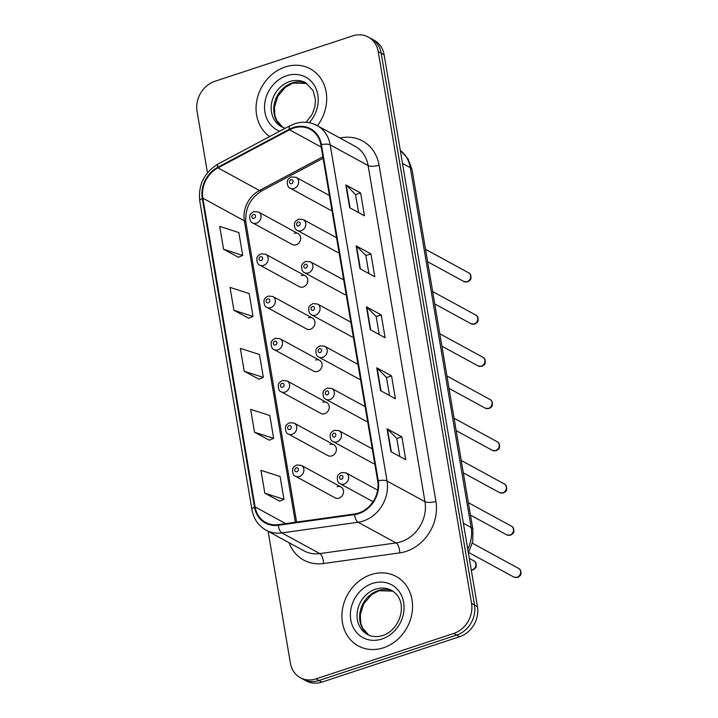 <?xml version="1.0" encoding="UTF-8"?>
<svg xmlns="http://www.w3.org/2000/svg" width="718" height="718" viewBox="0 0 718 718"><rect width="100%" height="100%" fill="white"/><g stroke="black" fill="none" stroke-linecap="round" stroke-linejoin="round"><path stroke-width="1.08" d="M305.285 275.856L265.651 254.235A6.184 5.304 118.6 0 1 268.11 260.069A6.184 5.304 118.6 0 1 263.659 265.382A6.184 5.304 118.6 0 1 259.736 265.086L299.361 286.706A6.184 5.304 -61.4 0 0 303.292 286.994A6.184 5.304 -61.4 0 0 307.735 281.68A6.184 5.304 -61.4 0 0 305.285 275.856A6.184 5.304 -61.4 0 0 301.354 275.559M312.42 318.083L272.795 296.462A6.184 5.304 118.6 0 1 275.245 302.296A6.184 5.304 118.6 0 1 270.803 307.609A6.184 5.304 118.6 0 1 266.872 307.313L306.505 328.934A6.184 5.304 -61.4 0 0 310.436 329.221A6.184 5.304 -61.4 0 0 314.879 323.908A6.184 5.304 -61.4 0 0 312.42 318.083A6.184 5.304 -61.4 0 0 308.498 317.787M319.564 360.31L279.93 338.69A6.184 5.304 118.6 0 1 282.389 344.523A6.184 5.304 118.6 0 1 277.947 349.837A6.184 5.304 118.6 0 1 274.016 349.54L313.649 371.152A6.184 5.304 -61.4 0 0 317.571 371.448A6.184 5.304 -61.4 0 0 322.023 366.135A6.184 5.304 -61.4 0 0 319.564 360.31A6.184 5.304 -61.4 0 0 315.642 360.014M326.708 402.538L287.074 380.917A6.184 5.304 118.6 0 1 289.534 386.751A6.184 5.304 118.6 0 1 285.082 392.064A6.184 5.304 118.6 0 1 281.16 391.768L320.793 413.38A6.184 5.304 -61.4 0 0 324.716 413.676A6.184 5.304 -61.4 0 0 329.167 408.363A6.184 5.304 -61.4 0 0 326.708 402.538A6.184 5.304 -61.4 0 0 322.786 402.242M333.852 444.765L294.218 423.144A6.184 5.304 118.6 0 1 296.678 428.978A6.184 5.304 118.6 0 1 292.226 434.291A6.184 5.304 118.6 0 1 288.304 433.995L327.929 455.607A6.184 5.304 -61.4 0 0 331.86 455.903A6.184 5.304 -61.4 0 0 336.311 450.59A6.184 5.304 -61.4 0 0 333.852 444.765A6.184 5.304 -61.4 0 0 329.921 444.469M340.996 486.992L301.363 465.372A6.184 5.304 118.6 0 1 303.822 471.205A6.184 5.304 118.6 0 1 299.37 476.519A6.184 5.304 118.6 0 1 295.448 476.222L335.073 497.834A6.184 5.304 -61.4 0 0 339.004 498.13A6.184 5.304 -61.4 0 0 343.446 492.817A6.184 5.304 -61.4 0 0 340.996 486.992A6.184 5.304 -61.4 0 0 337.065 486.696M298.141 233.628L258.507 212.007A6.184 5.304 118.6 0 1 260.966 217.841A6.184 5.304 118.6 0 1 256.514 223.154A6.184 5.304 118.6 0 1 252.592 222.858L292.226 244.479A6.184 5.304 -61.4 0 0 296.148 244.766A6.184 5.304 -61.4 0 0 300.6 239.453A6.184 5.304 -61.4 0 0 298.141 233.628A6.184 5.304 -61.4 0 0 294.209 233.332M336.545 237.721L303.238 219.555A6.184 5.304 118.6 0 1 305.689 225.389A6.184 5.304 118.6 0 1 301.246 230.702A6.184 5.304 118.6 0 1 297.315 230.406L336.948 252.018A6.184 5.304 -61.4 0 0 339.058 252.583M343.689 279.948L310.382 261.783A6.184 5.304 118.6 0 1 312.833 267.617A6.184 5.304 118.6 0 1 308.39 272.93A6.184 5.304 118.6 0 1 304.459 272.634L344.093 294.245A6.184 5.304 -61.4 0 0 346.202 294.811M350.833 322.176L317.518 304.01A6.184 5.304 118.6 0 1 319.977 309.844A6.184 5.304 118.6 0 1 315.525 315.157A6.184 5.304 118.6 0 1 311.603 314.861L351.237 336.473A6.184 5.304 -61.4 0 0 353.346 337.038M357.968 364.403L324.662 346.238A6.184 5.304 118.6 0 1 327.121 352.071A6.184 5.304 118.6 0 1 322.669 357.385A6.184 5.304 118.6 0 1 318.747 357.088L358.381 378.7A6.184 5.304 -61.4 0 0 360.481 379.266M365.112 406.63L331.806 388.465A6.184 5.304 118.6 0 1 334.265 394.29A6.184 5.304 118.6 0 1 329.813 399.612A6.184 5.304 118.6 0 1 325.891 399.316L365.516 420.928A6.184 5.304 -61.4 0 0 367.625 421.493M372.256 448.858L338.95 430.692A6.184 5.304 118.6 0 1 341.4 436.517A6.184 5.304 118.6 0 1 336.957 441.839A6.184 5.304 118.6 0 1 333.026 441.543L372.66 463.155A6.184 5.304 -61.4 0 0 374.769 463.72M329.4 195.493L296.094 177.328A6.184 5.304 118.6 0 1 298.553 183.162A6.184 5.304 118.6 0 1 294.102 188.475A6.184 5.304 118.6 0 1 290.18 188.179L329.804 209.791A6.184 5.304 -61.4 0 0 331.913 210.356M285.19 66.98A39.544 33.97 -61.4 0 0 257.089 99.156A39.544 33.97 -61.4 0 0 269.663 136.564A39.544 33.97 -61.4 0 1 257.089 99.156A39.544 33.97 -61.4 0 1 285.19 66.98A39.544 33.97 -61.4 0 1 310.311 68.847A39.544 33.97 -61.4 0 0 285.19 66.98M371.053 574.615A39.544 33.97 -61.4 0 0 342.576 608.631A39.544 33.97 -61.4 0 0 358.3 645.922A39.544 33.97 -61.4 0 0 383.43 647.789A39.544 33.97 -61.4 0 0 411.899 613.782A39.544 33.97 -61.4 0 0 396.174 576.482A39.544 33.97 -61.4 0 0 371.053 574.615A39.544 33.97 -61.4 0 0 342.576 608.631A39.544 33.97 -61.4 0 0 358.3 645.922A39.544 33.97 -61.4 0 0 383.43 647.789A39.544 33.97 -61.4 0 0 411.899 613.782A39.544 33.97 -61.4 0 0 396.174 576.482A39.544 33.97 -61.4 0 0 371.053 574.615M293.527 128.1A26.369 22.644 118.6 0 1 310.275 129.339A26.369 22.644 118.6 0 1 320.838 144.848L377.686 480.988A26.369 22.644 118.6 0 1 354.539 513.98L278.315 524.634A26.369 22.644 118.6 0 1 265.651 522.435A26.369 22.644 118.6 0 1 255.087 506.926L202.871 198.204A26.369 22.644 118.6 0 1 217.967 167.868L289.56 129.796A26.369 22.644 118.6 0 1 293.527 128.1M293.42 127.49A27.024 23.209 -61.4 0 0 289.354 129.231L217.769 167.303A27.024 23.209 -61.4 0 0 202.288 198.392L254.504 507.123A27.024 23.209 -61.4 0 0 278.315 525.271L354.539 514.609A27.024 23.209 -61.4 0 0 378.269 480.791L321.413 144.65A27.024 23.209 -61.4 0 0 293.42 127.49M268.092 531.275L290.404 663.172A24.717 21.235 -61.4 0 0 300.303 677.702L306.236 680.933A24.717 21.235 -61.4 0 0 321.933 682.1L459.61 636.713L456.648 635.098A24.717 21.235 -61.4 0 0 474.517 605.068L381.177 53.213A24.717 21.235 -61.4 0 0 371.269 38.682A24.717 21.235 -61.4 0 1 381.177 53.213L474.517 605.068A24.717 21.235 -61.4 0 1 456.648 635.098L318.971 680.485L456.648 635.098L453.677 633.482A24.717 21.235 -61.4 0 0 471.555 603.452L378.215 51.597A24.717 21.235 -61.4 0 0 368.307 37.067A24.717 21.235 -61.4 0 0 352.61 35.9L214.933 81.287A24.717 21.235 -61.4 0 0 197.064 111.317L207.466 172.823M303.265 679.318A24.717 21.235 -61.4 0 0 318.971 680.485A24.717 21.235 -61.4 0 1 303.265 679.318M390.915 451.649L405.733 459.726L401.865 436.858L387.047 428.781L390.915 451.649M399.845 456.513L396.794 438.465L387.478 429.086A6.588 2.28 170.4 0 0 387.047 428.781M396.803 438.527L401.865 436.858M380.603 390.664L395.421 398.75L391.552 375.882L376.735 367.804L380.603 390.664M389.533 395.537L386.481 377.488L377.165 368.11A6.588 2.28 170.4 0 0 376.735 367.804M386.49 377.551L391.552 375.882M349.666 207.735L364.475 215.813L360.607 192.945L345.798 184.867L349.666 207.735M358.596 212.6L355.536 194.551L346.22 185.172A6.588 2.28 170.4 0 0 345.798 184.867M355.554 194.614L360.607 192.945M359.978 268.711L374.796 276.789L370.928 253.921L356.11 245.843L359.978 268.711M368.908 273.585L365.857 255.527L356.532 246.157A6.588 2.28 170.4 0 0 356.11 245.843M365.866 255.59L370.928 253.921M370.291 329.688L385.108 337.765L381.24 314.906L366.422 306.819L370.291 329.688M379.221 334.561L376.169 316.512L366.853 307.133A6.588 2.28 170.4 0 0 366.422 306.819M376.178 316.566L381.24 314.906M317.383 125.713A39.544 33.97 -61.4 0 0 310.311 68.847A39.544 33.97 -61.4 0 1 317.383 125.713M300.303 677.702A24.717 21.235 -61.4 0 0 316.01 678.869L453.677 633.482M264.834 493.212L283.969 499.351L280.101 476.483L260.966 470.344L264.834 493.212L279.634 501.155M233.897 310.275L253.032 316.414L249.164 293.545L230.029 287.406L233.897 310.275L248.688 318.218M223.585 249.299L242.72 255.437L238.852 232.569L219.717 226.43L223.585 249.299L238.376 257.241M254.522 432.227L273.657 438.366L269.788 415.507L250.654 409.368L254.522 432.227L269.313 440.179M244.21 371.251L263.344 377.39L259.476 354.521L240.342 348.383L244.21 371.251L259.001 379.203M263.344 377.39L258.875 379.248M253.032 316.414L248.563 318.271M242.72 255.437L238.25 257.295M273.657 438.366L269.196 440.233M283.969 499.351L279.508 501.209M459.61 636.713A24.717 21.235 -61.4 0 0 477.479 606.683L384.139 54.828A24.717 21.235 -61.4 0 0 374.24 40.298L368.307 37.067M339.973 138.036A41.195 35.388 118.6 0 1 379.068 165.185L435.916 501.326A8.239 2.854 -9.6 0 1 424.966 501.694L368.119 165.553A32.956 28.307 -61.4 0 0 354.907 146.176L316.979 125.497A32.956 28.307 118.6 0 1 330.19 144.874A8.239 2.854 170.4 0 0 321.413 144.65M435.916 501.326A41.195 35.388 118.6 0 1 406.137 551.388A41.195 35.388 118.6 0 1 399.746 552.878L323.522 563.531A41.195 35.388 118.6 0 1 289.04 542.7M401.147 541.74A32.956 28.307 -61.4 0 0 424.966 501.694L387.038 481.015A32.956 28.307 118.6 0 1 358.102 522.255L281.878 532.909A32.956 28.307 118.6 0 1 266.055 530.162L303.983 550.841A32.956 28.307 -61.4 0 0 319.806 553.596L396.031 542.934A32.956 28.307 -61.4 0 0 401.147 541.74M316.979 125.497C310.023 121.845 302.619 121.252 294.757 123.738L289.749 125.874A8.239 2.567 62 0 0 289.354 129.231M289.749 125.874L218.164 163.955C204.235 172.535 198.096 184.903 199.757 201.04A8.239 2.854 -9.6 0 1 202.288 198.392M254.504 507.123A8.239 2.854 170.4 0 0 251.973 509.762C253.687 518.961 258.381 525.755 266.055 530.162M278.315 525.271A8.239 3.554 82 0 0 281.878 532.909L319.806 553.596A8.239 3.554 -98 0 1 323.522 563.531M218.164 163.955A8.239 2.567 62 0 0 217.769 167.303M354.539 514.609A8.239 3.554 82 0 0 358.102 522.255L396.031 542.934A8.239 3.554 -98 0 1 399.746 552.878M378.269 480.791A8.239 2.854 -9.6 0 1 387.038 481.015L330.19 144.874L368.119 165.553A8.239 2.854 -9.6 0 0 379.068 165.185M471.555 603.452L477.479 606.683M378.215 51.597L384.139 54.828M316.01 678.869L321.933 682.1M255.087 506.926L285.665 523.601M289.56 129.796L321.206 147.055M217.967 167.868L259.449 190.494A26.369 22.644 -61.4 0 0 244.353 220.83L295.34 522.255M322.849 156.775L259.449 190.494A14.827 4.622 -118 0 0 261.864 190.817C249.999 198.419 244.685 209.028 245.933 222.652L296.579 522.076M202.871 198.204L244.353 220.83A14.827 5.134 -9.6 0 1 245.933 222.652M370.703 329.912L366.853 307.133M360.391 268.936L356.532 246.157M350.079 207.96L346.22 185.172M381.016 390.888L377.165 368.11M391.328 451.873L387.478 429.086M467.75 549.171A32.956 28.307 -61.4 0 0 471.152 527.47L410.301 167.698A32.956 28.307 -61.4 0 0 400.303 150.403M402.511 163.444L410.301 167.698A16.478 5.699 -9.6 0 1 412.06 169.726L472.911 529.498A16.478 5.699 -9.6 0 0 471.152 527.47L463.361 523.216M468.621 272.822C470.371 273.54 471.152 275.38 470.936 278.351C471.026 279.419 469.931 280.576 467.669 281.842L463.882 281.51A4.945 4.245 -61.4 0 0 467.023 281.743A4.945 4.245 -61.4 0 0 470.586 277.489A4.945 4.245 -61.4 0 0 468.621 272.822L425.523 249.326M290.961 179.841A2.064 1.768 -61.4 0 0 291.607 183.655A2.064 1.768 -61.4 0 0 290.961 179.841M254.019 218.335A2.064 1.768 -61.4 0 0 253.373 214.52A2.064 1.768 -61.4 0 0 254.019 218.335M306.864 83.476A25.112 21.567 -61.4 0 0 292.262 82.956A25.112 21.567 -61.4 0 0 274.348 103.706A25.112 21.567 -61.4 0 0 282.874 127.463M306.074 122.302L312.052 114.53L314.843 107L315.48 100.053L313.156 90.674L305.626 82.732A25.112 21.567 -61.4 0 0 289.668 81.547A25.112 21.567 -61.4 0 0 271.592 103.141A25.112 21.567 -61.4 0 0 281.573 126.826L285.208 128.298M309.207 122.715A30.057 25.821 -61.4 0 0 315.543 87.623A30.057 25.821 -61.4 0 0 286.67 75.758A30.057 25.821 -61.4 0 0 264.78 103.302A30.057 25.821 -61.4 0 0 279.724 131.214M475.765 315.049C477.515 315.767 478.287 317.607 478.08 320.578C478.161 321.646 477.075 322.804 474.813 324.069L471.026 323.737A4.945 4.245 -61.4 0 0 474.167 323.971A4.945 4.245 -61.4 0 0 477.73 319.716A4.945 4.245 -61.4 0 0 475.765 315.049L432.667 291.553M298.105 222.068A2.064 1.768 -61.4 0 0 298.751 225.883A2.064 1.768 -61.4 0 0 298.105 222.068M482.9 357.277C484.659 357.995 485.431 359.835 485.224 362.805C485.305 363.873 484.219 365.031 481.957 366.297L478.17 365.965A4.945 4.245 -61.4 0 0 481.311 366.198A4.945 4.245 -61.4 0 0 484.865 361.944A4.945 4.245 -61.4 0 0 482.9 357.277L439.811 333.78M305.249 264.296A2.064 1.768 -61.4 0 0 305.886 268.11A2.064 1.768 -61.4 0 0 305.249 264.296M490.044 399.504C491.803 400.222 492.575 402.062 492.368 405.033C492.449 406.101 491.363 407.259 489.102 408.524L485.314 408.192A4.945 4.245 -61.4 0 0 488.455 408.425A4.945 4.245 -61.4 0 0 492.01 404.171A4.945 4.245 -61.4 0 0 490.044 399.504L446.946 376.008M312.384 306.523A2.064 1.768 -61.4 0 0 313.03 310.329A2.064 1.768 -61.4 0 0 312.384 306.523M497.188 441.732C498.947 442.45 499.719 444.289 499.513 447.26C499.593 448.328 498.498 449.486 496.237 450.751L492.458 450.41A4.945 4.245 -61.4 0 0 495.6 450.644A4.945 4.245 -61.4 0 0 499.154 446.399A4.945 4.245 -61.4 0 0 497.188 441.732L454.09 418.235M319.528 348.751A2.064 1.768 -61.4 0 0 320.174 352.556A2.064 1.768 -61.4 0 0 319.528 348.751M261.164 260.562A2.064 1.768 -61.4 0 0 260.517 256.748A2.064 1.768 -61.4 0 0 261.164 260.562M268.308 302.79A2.064 1.768 -61.4 0 0 267.661 298.975A2.064 1.768 -61.4 0 0 268.308 302.79M275.443 345.017A2.064 1.768 -61.4 0 0 274.806 341.203A2.064 1.768 -61.4 0 0 275.443 345.017M368.765 635.116L362.554 628.053L360.777 623.116L360.283 614.895L363.676 603.928L371.341 594.8L378.898 590.717L392.755 591.129A25.112 21.567 -61.4 0 0 378.126 590.6A25.112 21.567 -61.4 0 0 360.212 611.35A25.112 21.567 -61.4 0 0 368.738 635.107M375.532 589.182A25.112 21.567 -61.4 0 0 357.456 610.785A25.112 21.567 -61.4 0 0 367.436 634.461C371.906 636.902 376.968 637.252 382.613 635.529C400.375 630.287 409.745 600.84 391.481 590.367A25.112 21.567 -61.4 0 0 375.532 589.182M381.94 639.011A30.057 25.821 -61.4 0 0 403.669 602.492A30.057 25.821 -61.4 0 0 372.534 583.402A30.057 25.821 -61.4 0 0 350.806 619.921A30.057 25.821 -61.4 0 0 381.94 639.011M504.332 483.959C506.082 484.677 506.863 486.517 506.648 489.488C506.737 490.556 505.643 491.713 503.381 492.979L499.593 492.638A4.945 4.245 -61.4 0 0 502.735 492.871A4.945 4.245 -61.4 0 0 506.298 488.626A4.945 4.245 -61.4 0 0 504.332 483.959L461.234 460.462M326.672 390.978A2.064 1.768 -61.4 0 0 327.318 394.783A2.064 1.768 -61.4 0 0 326.672 390.978M511.476 526.186C513.226 526.904 513.998 528.744 513.792 531.715C513.873 532.783 512.787 533.941 510.525 535.206L506.737 534.865A4.945 4.245 -61.4 0 0 509.879 535.098A4.945 4.245 -61.4 0 0 513.442 530.853A4.945 4.245 -61.4 0 0 511.476 526.186L468.378 502.69M333.816 433.205A2.064 1.768 -61.4 0 0 334.462 437.011A2.064 1.768 -61.4 0 0 333.816 433.205M518.611 568.414C520.37 569.132 521.142 570.972 520.936 573.942C521.017 575.01 519.931 576.168 517.669 577.434L513.882 577.092A4.945 4.245 -61.4 0 0 517.023 577.326A4.945 4.245 -61.4 0 0 520.577 573.081A4.945 4.245 -61.4 0 0 518.611 568.414L472.363 543.194M344.101 484.067A6.184 5.304 118.6 0 1 340.17 483.77C338.007 482.891 337.083 480.593 337.406 476.887C337.263 475.639 338.636 474.185 341.517 472.525L346.085 472.92A6.184 5.304 118.6 0 1 348.544 478.744A6.184 5.304 118.6 0 1 344.101 484.067M340.96 475.433A2.064 1.768 -61.4 0 0 341.597 479.238A2.064 1.768 -61.4 0 0 340.96 475.433M282.587 387.244A2.064 1.768 -61.4 0 0 281.941 383.43A2.064 1.768 -61.4 0 0 282.587 387.244M289.731 429.472A2.064 1.768 -61.4 0 0 289.085 425.657A2.064 1.768 -61.4 0 0 289.731 429.472M471.268 569.993A4.945 4.245 -61.4 0 0 472.291 569.787A4.945 4.245 -61.4 0 0 475.855 565.533A4.945 4.245 -61.4 0 0 473.889 560.875C475.639 561.584 476.42 563.424 476.205 566.394C476.294 567.462 475.199 568.62 472.938 569.886L471.295 570.128M296.875 471.699A2.064 1.768 -61.4 0 0 296.229 467.885A2.064 1.768 -61.4 0 0 296.875 471.699M199.757 201.04L251.973 509.762M323.1 158.256L261.864 190.817M400.294 150.34L408.039 158.822L412.06 169.726M468.378 552.887L472.731 541.534L472.911 529.498M463.882 281.51L427.623 261.729M290.18 188.179C288.008 187.299 287.083 185.002 287.415 181.295C287.272 180.047 288.636 178.594 291.526 176.933L296.094 177.328M258.507 212.007L253.939 211.622C251.695 212.806 250.501 213.811 250.367 214.637C249.29 214.197 249.299 222.4 252.592 222.858M306.891 83.494L293.034 83.082L285.486 87.165L277.821 96.284L274.42 107.251L274.913 115.472L276.699 120.409L282.901 127.472M471.026 323.737L434.767 303.956M297.315 230.406C295.152 229.527 294.227 227.229 294.551 223.522C294.407 222.275 295.78 220.821 298.661 219.161L303.238 219.555M478.17 365.965L441.902 346.184M304.459 272.634C302.296 271.754 301.372 269.456 301.695 265.75C301.551 264.502 302.924 263.048 305.805 261.388L310.382 261.783M485.314 408.192L449.046 388.411M311.603 314.861C309.431 313.981 308.516 311.684 308.839 307.977C308.695 306.73 310.068 305.276 312.949 303.615L317.518 304.01M492.458 450.41L456.19 430.638M318.747 357.088C316.575 356.209 315.66 353.911 315.983 350.204C315.839 348.957 317.203 347.503 320.093 345.843L324.662 346.238M265.651 254.235L261.083 253.849C258.83 255.034 257.645 256.039 257.511 256.864C256.425 256.416 256.443 264.628 259.736 265.086M272.795 296.462L268.218 296.076C265.974 297.261 264.789 298.266 264.655 299.092C263.569 298.643 263.587 306.855 266.872 307.313M279.93 338.69L275.362 338.304C273.118 339.488 271.925 340.494 271.799 341.319C270.713 340.87 270.731 349.083 274.016 349.54M499.593 492.638L463.334 472.866M325.891 399.316C323.719 398.436 322.795 396.139 323.127 392.432C322.974 391.184 324.348 389.73 327.237 388.07L331.806 388.465M506.737 534.865L470.478 515.093M333.026 441.543C330.863 440.664 329.939 438.366 330.262 434.659C330.118 433.412 331.492 431.958 334.373 430.297L338.95 430.692M513.882 577.092L468.648 552.429M373.046 501.702L340.17 483.77M377.65 490.134L346.085 472.92M287.074 380.917L282.506 380.531C280.262 381.716 279.069 382.721 278.934 383.547C277.857 383.098 277.875 391.31 281.16 391.768M294.218 423.144L289.65 422.758C287.406 423.943 286.213 424.948 286.078 425.774C285.001 425.325 285.01 433.537 288.304 433.995M473.889 560.875L469.303 558.371M301.363 465.372L296.794 464.986C294.542 466.17 293.357 467.176 293.222 468.001C292.136 467.553 292.154 475.765 295.448 476.222"/></g></svg>
